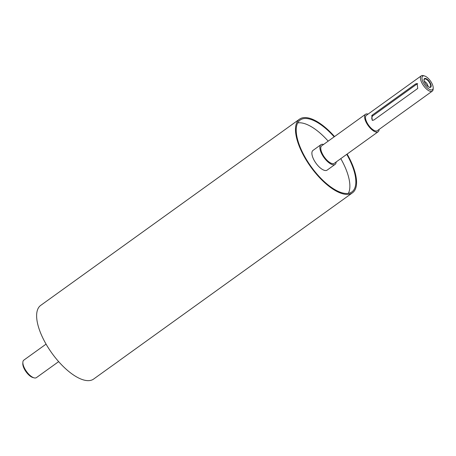 <?xml version="1.0" encoding="UTF-8"?>
<svg xmlns="http://www.w3.org/2000/svg" width="456" height="456" viewBox="0 0 456 456"><rect width="100%" height="100%" fill="white"/><g stroke="black" fill="none" stroke-linecap="round" stroke-linejoin="round"><path stroke-width="0.68" d="M323.589 144.449A12.13 5.022 54.3 0 0 323.224 144.364A12.13 5.022 54.3 0 0 320.933 144.7A12.13 5.022 54.3 0 0 323.942 157.474A12.13 5.022 54.3 0 0 335.097 164.388A12.13 5.022 54.3 0 0 336.18 161.948M368.066 114.108A10.779 4.463 54.3 0 0 367.565 113.977A10.779 4.463 54.3 0 0 365.53 114.274L321.719 145.795A10.779 4.463 54.3 0 0 323.156 155.257A10.779 4.463 54.3 0 0 332.276 163.596A10.779 4.463 54.3 0 0 334.311 163.294L378.121 131.773A10.779 4.463 54.3 0 0 379.084 129.418M424.297 81.402A4.879 2.018 -125.7 0 1 424.205 79.538A4.879 2.018 -125.7 0 1 426.776 79.583A4.879 2.018 -125.7 0 1 430.042 83.596A4.879 2.018 -125.7 0 1 429.7 87.181A4.879 2.018 -125.7 0 1 427.962 86.503M430.492 83.511A5.335 2.212 -125.7 0 1 428.087 86.594A5.335 2.212 -125.7 0 1 424.245 81.259A5.335 2.212 -125.7 0 1 425.836 78.535A5.335 2.212 -125.7 0 1 430.492 83.511M424.291 81.385A3.506 1.448 -125.7 0 1 427.534 84.708A3.506 1.448 -125.7 0 1 427.979 86.515M372.905 120.367A2.696 2.24 101.6 0 1 371.771 118.11A2.696 2.24 101.6 0 1 372.968 115.693L416.773 84.172A2.696 2.24 101.6 0 1 417.69 83.784M373.926 119.979L372.221 120.333L371.8 115.453L415.604 83.932L417.115 83.534L417.736 88.458L373.926 119.979M320.933 144.7L312.97 150.429A12.13 5.022 54.3 0 0 315.974 163.208A12.13 5.022 54.3 0 0 327.134 170.116L335.097 164.388M424.507 75.953L423.316 75.628A9.434 3.904 54.3 0 0 423.054 75.565A9.434 3.904 54.3 0 0 421.276 75.827A9.434 3.904 54.3 0 0 423.613 85.762A9.434 3.904 54.3 0 0 432.288 91.137A9.434 3.904 54.3 0 0 433.132 89.262L433.2 88.031A8.356 3.46 -125.7 0 1 424.895 85.101A8.356 3.46 -125.7 0 1 424.279 75.895A8.356 3.46 -125.7 0 1 424.507 75.953A8.356 3.46 -125.7 0 1 430.384 80.889A8.356 3.46 -125.7 0 1 433.2 88.031M421.276 75.827L366.316 115.368A9.434 3.904 54.3 0 0 368.653 125.303A9.434 3.904 54.3 0 0 377.334 130.684L432.288 91.137M22.868 362.263L22.8 363.5A9.701 4.018 54.3 0 0 26.066 371.794A9.701 4.018 54.3 0 0 32.895 377.528L34.086 377.853A10.779 4.463 -125.7 0 1 26.505 371.48A10.779 4.463 -125.7 0 1 22.868 362.263A10.779 4.463 -125.7 0 1 23.832 360.126L46.062 344.126M58.653 361.625L36.423 377.625A10.779 4.463 -125.7 0 1 34.086 377.853M334.533 136.572A45.355 18.776 54.3 0 0 308.108 117.899A45.355 18.776 54.3 0 0 299.535 119.158A45.355 18.776 54.3 0 0 310.781 166.942A45.355 18.776 54.3 0 0 352.511 192.791A45.355 18.776 54.3 0 0 347.124 154.077M334.162 136.846A44.278 18.331 54.3 0 0 308.535 118.805A44.278 18.331 54.3 0 0 300.168 120.036A44.278 18.331 54.3 0 0 311.146 166.685A44.278 18.331 54.3 0 0 351.884 191.919A44.278 18.331 54.3 0 0 346.754 154.345M328.189 141.143A44.278 18.331 54.3 0 0 302.562 123.103A44.278 18.331 54.3 0 0 297.705 122.915M348.373 193.333A44.278 18.331 54.3 0 0 340.78 158.642M365.53 114.274A10.779 4.463 54.3 0 0 368.203 125.634A10.779 4.463 54.3 0 0 378.121 131.773M299.535 119.158L40.675 305.412A45.355 18.776 54.3 0 0 51.921 353.189A45.355 18.776 54.3 0 0 93.651 379.039L352.511 192.791M372.968 115.693L371.8 115.453M416.773 84.172L415.604 83.932"/></g></svg>
